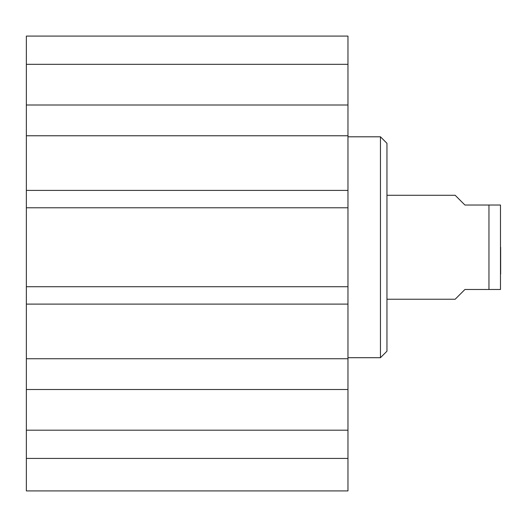 <?xml version="1.0" encoding="UTF-8"?>
<svg xmlns="http://www.w3.org/2000/svg" width="527" height="527" viewBox="0 0 527 527"><rect width="100%" height="100%" fill="white"/><g stroke="black" fill="none" stroke-linecap="round" stroke-linejoin="round"><path stroke-width="0.79" d="M26.35 458.418L26.35 490.907L347.965 490.907L347.965 389.506L26.35 389.506L26.35 458.418L347.965 458.418M26.35 389.506L26.35 105.011L347.965 105.011L347.965 36.093L26.35 36.093L26.35 105.011M347.965 105.011L347.965 389.506M347.965 207.783L26.35 207.783M347.965 190.405L26.35 190.405M347.965 135.775L26.35 135.775M347.965 358.735L26.35 358.735M347.965 304.105L26.35 304.105M347.965 286.728L26.35 286.728M26.35 64.32L347.965 64.32M26.35 430.19L347.965 430.19M386.95 299.237L455.17 299.237L464.913 289.488L488.957 289.488L488.957 205.023L500.485 205.023L464.913 205.023L455.17 195.28L386.95 195.28M488.957 289.488L500.485 289.488L488.957 289.488M500.485 289.488L500.485 205.023M500.65 274.06L500.65 247.255M347.965 136.803L380.448 136.803L380.448 357.708L347.965 357.708M380.448 136.803L386.95 143.298L386.95 351.213L380.448 357.708"/></g></svg>
